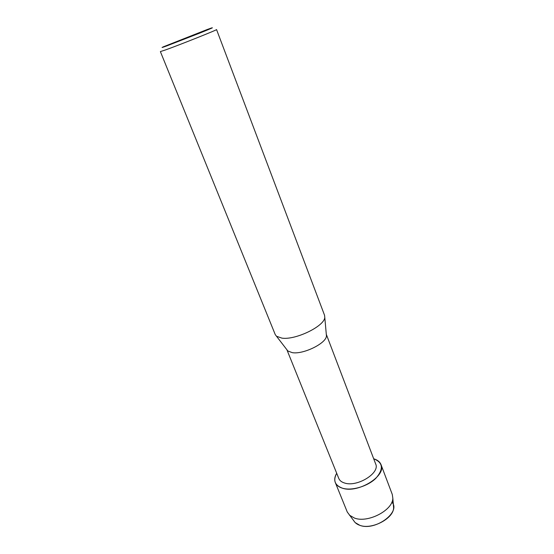 <?xml version="1.0" encoding="UTF-8"?>
<svg xmlns="http://www.w3.org/2000/svg" width="554" height="554" viewBox="0 0 554 554"><rect width="100%" height="100%" fill="white"/><g stroke="black" fill="none" stroke-linecap="round" stroke-linejoin="round"><path stroke-width="0.83" d="M391.872 502.118C401.408 512.007 375.162 531.404 359.837 525.324C357.032 524.354 355.038 522.851 353.847 520.829L347.282 512.048L335.308 482.548C334.235 479.736 334.699 476.641 336.7 473.268C332.878 480.38 334.796 485.359 342.448 488.199C338.792 487.077 336.416 485.186 335.308 482.548M287.879 351.021L292.325 352.663C303.44 354.588 326.417 343.224 326.445 335.904L326.299 334.304L375.681 464.003C380.252 473.04 357.143 487.375 344.609 483.026C341.624 482.125 339.685 480.609 338.792 478.462L286.896 349.74L287.879 351.021L275.269 334.637L160.376 51.584L165.66 49.874C180.029 44.735 218.38 29.424 216.552 29.57L324.568 315.323L324.776 317.317C324.748 326.022 295.67 340.26 281.924 338.134L276.474 336.243M373.687 458.774C383.133 462.562 383.832 469.086 375.799 478.358C367.579 486.412 351.7 491.066 342.448 488.199C357.96 493.725 386.72 475.872 381.014 464.633C379.892 461.842 377.447 459.889 373.687 458.774M207.058 29.577L210.832 28.212C214.855 26.869 211.157 28.503 199.731 33.115L166.768 45.906C161.733 47.741 160.695 48.011 163.652 46.702L207.058 29.577M393.416 505.317L393.61 507.644C393.88 518.385 371.796 530.039 359.837 525.324L355.287 522.664M381.014 464.633L392.274 494.417L392.821 498.122C393.132 510.089 367.981 523.322 354.498 518.087L349.394 515.137M326.445 335.904L324.776 317.317M393.61 507.644L392.821 498.122"/></g></svg>
